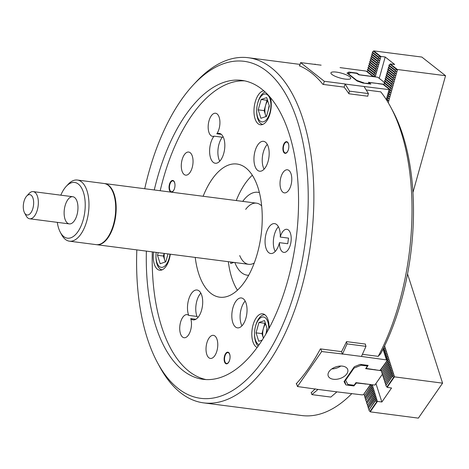 <?xml version="1.0" encoding="UTF-8"?>
<svg xmlns="http://www.w3.org/2000/svg" width="469" height="469" viewBox="0 0 469 469"><rect width="100%" height="100%" fill="white"/><g stroke="black" fill="none" stroke-linecap="round" stroke-linejoin="round"><path stroke-width="0.7" d="M370.375 384.867L363.803 394.271M311.92 394.628L330.838 397.073L336.924 391.861L318.005 389.422L311.92 394.628L311.275 392.635M356.604 382.733L353.896 385.958L345.917 384.926L344.041 381.584L354.335 366.717L360.151 364.372L368.13 365.398L366.406 367.895L366.752 368.511L379.187 370.399L380.23 370.158L387.335 360.38M382.258 374.455L374.854 385.084L355.93 382.645L354.359 384.92L353.644 385.207L353.896 385.958M344.592 380.793L345.917 384.926M356.698 383.026L369.496 384.392L370.064 384.844M365.117 383.83L365.21 384.129M318.005 389.422L297.457 386.532L296.49 383.513M363.27 394.652L362.226 394.892L336.924 391.861M384.105 349.217L383.437 348.356M384.603 350.783L383.818 349.423M385.108 352.348L384.322 350.988M385.612 353.913L384.82 352.553M386.11 355.479L385.325 354.118M386.614 357.044L385.829 355.684M387.118 358.609L386.327 357.249M387.617 360.174L386.831 358.814M380.758 369.783L380.23 370.158M331.788 368.927A10.277 6.167 162.2 0 0 340.77 366.043M333.412 379.263A10.277 6.167 162.2 0 0 343.935 376.607A10.277 6.167 162.2 0 0 347.74 369.56A10.277 6.167 162.2 0 0 336.074 366.828A10.277 6.167 162.2 0 0 328.171 375.839A10.277 6.167 162.2 0 0 333.412 379.263M347.048 343.9L365.972 346.339L361.452 356.44L342.534 353.995L347.048 343.9L346.409 341.901M374.989 369.572L375.083 369.871M387.025 360.35L386.456 359.905L361.452 356.44M342.534 353.995L321.687 351.545L297.457 386.532M342.382 354.218L341.549 351.621L320.38 348.889A174.011 85.727 -82.6 0 1 296.156 383.877L296.625 383.941M321.687 351.545L320.855 348.954M365.972 346.339L365.228 344.035M386.456 359.905L383.021 349.194M164.326 253.43A9.591 4.725 -82.6 0 0 164.754 260.272A9.591 4.725 -82.6 0 0 165.487 261.925M167.873 253.887A9.591 4.725 -82.6 0 0 167.785 254.685M164.144 253.407L163.405 256.051L165.305 261.983M163.405 256.051L157.49 255.288L160.199 263.725L165.792 261.819L168.002 253.905M158.229 252.644L157.49 255.288M156.224 252.386A14.07 6.929 -82.6 0 0 155.989 255.253A14.07 6.929 -82.6 0 0 161.998 267.353A14.07 6.929 -82.6 0 0 169.971 254.163M155.989 255.253L155.978 255.722A16.444 8.102 -82.6 0 0 162.139 269.839M265.589 323.897A9.591 4.725 -82.6 0 0 263.408 328.441A9.591 4.725 -82.6 0 0 263.314 337.827A9.591 4.725 -82.6 0 0 263.449 338.208M267.066 328.511A9.591 4.725 -82.6 0 0 266.345 332.24M265.331 323.106L264.85 323.27L261.966 333.611L263.443 338.213M265.741 334.391L267.236 329.039L264.534 320.603L258.941 322.508L256.051 332.849L258.759 341.28L262.259 340.089M264.85 323.27L258.941 322.508M261.966 333.611L256.051 332.849M268.737 329.045A14.07 6.929 -82.6 0 0 263.437 316.985A14.07 6.929 -82.6 0 0 255.259 327.333A14.07 6.929 -82.6 0 0 254.55 332.814A14.07 6.929 -82.6 0 0 255.423 339.925A14.07 6.929 -82.6 0 0 259.164 344.738M254.55 332.814L254.538 333.283A16.444 8.102 -82.6 0 0 255.558 341.59A16.444 8.102 -82.6 0 0 258.179 346.14M264.909 314.787A16.444 8.102 -82.6 0 0 255.365 326.875L255.259 327.333M375.177 401.048L368.886 410.129L369.965 411.454L376.988 401.312L375.177 401.048L376.484 399.746L374.672 399.482L375.986 398.181L374.174 397.917L375.481 396.616L373.67 396.352L374.977 395.05L373.166 394.787L374.479 393.485L372.667 393.221L373.975 391.92L372.163 391.656L373.471 390.355L371.659 390.091L372.972 388.789L371.161 388.525L372.468 387.224L370.657 386.96L371.97 385.659L370.152 385.395L370.803 384.562M369.965 411.454L376.988 401.312M369.982 411.506L370.217 411.846L377.381 401.499L377.006 401.364M370.152 385.395L363.768 394.177L370.059 385.096M363.868 394.476L364.56 395.326M370.657 386.96L364.366 396.041L370.563 386.661M364.366 396.041L365.064 396.891M371.161 388.525L364.87 397.606L371.061 388.226M364.87 397.606L365.562 398.457M371.659 390.091L365.275 398.873L371.565 389.792M365.374 399.172L366.066 400.022M372.163 391.656L365.779 400.438L372.069 391.357M365.873 400.737L366.565 401.587M372.667 393.221L366.377 402.302L372.568 392.922M366.377 402.302L367.069 403.152M373.166 394.787L366.781 403.569L373.072 394.488M366.881 403.868L367.573 404.718M373.67 396.352L367.379 405.433L373.576 396.053M367.379 405.433L368.071 406.283M374.174 397.917L367.884 406.998L374.074 397.618M367.884 406.998L368.575 407.848M374.672 399.482L368.288 408.264L374.579 399.183M368.388 408.563L369.08 409.414M368.886 410.129L375.083 400.749M377.381 401.499L372.251 384.75M377.609 401.446L381.866 401.997L375.95 383.566M393.948 376.818L386.925 386.96L385.846 385.641L392.137 376.554L442.578 383.15L418.354 418.137L370.217 411.846M393.966 376.871L386.925 386.96M394.335 377.012L387.177 387.353L386.943 387.013M384.082 347.031L384.41 347.078L383.877 347.459M383.501 348.438L384.908 348.643L383.636 349.552M384.005 350.003L385.412 350.208L384.134 351.117M384.504 351.568L385.917 351.773L384.639 352.682M385.008 353.134L386.415 353.339L385.143 354.247M385.512 354.699L386.919 354.904L385.641 355.813M386.01 356.264L387.423 356.469L386.145 357.378M386.515 357.829L387.922 358.035L386.649 358.943M387.019 359.395L388.426 359.6L387.019 360.602L380.828 369.982L387.113 360.901L388.924 361.165L387.523 362.168L381.326 371.548L387.617 362.467L389.428 362.73L388.021 363.733L381.83 373.113L388.121 364.032L389.932 364.296L388.525 365.298L382.335 374.678L388.619 365.597L390.431 365.861L389.03 366.864L382.833 376.244L389.123 367.163L390.935 367.426L389.528 368.429L383.337 377.809L389.628 368.728L391.439 368.992L390.032 369.994L383.835 379.374L390.126 370.293L391.937 370.557L390.536 371.559L384.34 380.945L390.63 371.858L392.442 372.122L391.035 373.125L384.844 382.511L391.134 373.424L392.946 373.687L391.539 374.69L385.342 384.076L391.633 374.989L393.444 375.253L392.037 376.255L385.846 385.641M381.52 370.838L380.828 369.982M382.018 372.404L381.326 371.548M382.522 373.969L381.83 373.113M383.026 375.534L382.335 374.678M383.525 377.099L382.833 376.244M384.029 378.665L383.337 377.809M384.533 380.23L383.835 379.374M385.031 381.795L384.34 380.945M385.536 383.361L384.844 382.511M386.04 384.926L385.342 384.076M387.177 387.353L391.556 388.004L381.866 401.997M387.113 360.901L387.019 360.602M387.617 362.467L387.523 362.168M388.121 364.032L388.021 363.733M388.619 365.597L388.525 365.298M389.123 367.163L389.03 366.864M389.628 368.728L389.528 368.429M390.126 370.293L390.032 369.994M390.63 371.858L390.536 371.559M391.134 373.424L391.035 373.125M391.633 374.989L391.539 374.69M392.137 376.554L392.037 376.255M394.57 376.959L384.615 345.929M442.578 383.15L407.538 273.902M354.359 384.92L355.977 382.651M353.644 385.207L347.846 384.457L345.336 379.714M365.797 368.47L367.245 366.371L365.797 368.47M374.854 385.084L382.247 374.414M367.198 366.377L366.969 365.967L361.171 365.216L354.019 368.106L345.542 380.353M381.397 370.686L365.627 368.652M354.019 368.106L353.819 367.467M361.171 365.216L360.937 364.472M366.969 365.967L366.729 365.216M367.245 366.371L366.881 365.24M383.718 84.262L368.388 82.286L369.93 83.494L369.906 83.939M369.93 83.494L363.821 83.154M363.903 82.872L356.798 80.398L356.71 80.715M384.269 82.327L377.826 77.262L358.908 74.823L356.657 73.363L350.859 72.613L348.502 73.868L356.798 80.398M348.502 73.868L348.414 74.184M388.942 65.179L395.097 70.022L396.915 69.688L390.044 64.282L388.942 65.179L389.505 66.199L388.303 67.466L388.971 68.122L387.869 69.019L388.432 70.039L387.23 71.306L387.898 71.956L386.696 73.223L387.365 73.873L386.263 74.776L386.825 75.796L385.624 77.063L386.292 77.713L385.19 78.61L385.753 79.63L384.551 80.897L385.219 81.553L384.017 82.82L384.686 83.47L383.49 84.713M396.915 69.688L390.044 64.282M396.932 69.629L397.307 69.453L390.296 63.936L390.061 64.218M386.966 100.647L388.344 100.395L387.617 99.821L386.96 100.63M388.344 100.395L387.259 99.44M387.464 98.73L388.877 98.472L388.156 97.904M388.877 98.472L387.793 97.517M387.998 96.813L389.417 96.555L388.69 95.987M389.417 96.555L388.326 95.6M388.537 94.896L389.95 94.638L389.223 94.064M389.95 94.638L388.865 93.683M389.071 92.973L390.484 92.715L389.762 92.147M390.484 92.715L389.399 91.76M389.61 91.056L391.023 90.798L390.296 90.23M391.023 90.798L389.938 89.843M384.686 83.47L391.556 88.881L389.739 89.21L383.583 84.367M391.556 88.881L384.017 82.82M385.219 81.553L392.09 86.958L390.272 87.293L384.123 82.45M392.09 86.958L384.551 80.897M385.753 79.63L392.629 85.041L390.812 85.376L384.656 80.533M392.629 85.041L385.09 78.98M386.292 77.713L393.163 83.124L391.345 83.453L385.19 78.61M393.163 83.124L385.624 77.063M386.825 75.796L393.702 81.201L391.885 81.536L385.729 76.693M393.702 81.201L386.163 75.14M387.365 73.873L394.236 79.284L392.418 79.619L386.263 74.776M394.236 79.284L386.696 73.223M387.898 71.956L394.769 77.367L392.952 77.696L386.802 72.853M394.769 77.367L387.23 71.306M388.432 70.039L395.308 75.445L393.491 75.779L387.335 70.936M395.308 75.445L387.769 69.383M388.971 68.122L395.842 73.527L394.024 73.862L387.869 69.019M395.842 73.527L388.303 67.466M389.505 66.199L396.381 71.61L394.564 71.945L388.408 67.096M396.381 71.61L388.842 65.549M390.296 63.936L394.681 64.47L385.196 57.007L379.233 78.37M412.925 192.56L445.55 75.714L397.536 69.518L388.256 102.758M395.097 70.022L394.992 70.391M394.564 71.945L394.458 72.308M394.024 73.862L393.925 74.231M393.491 75.779L393.385 76.148M392.952 77.696L392.852 78.065M392.418 79.619L392.313 79.988M391.885 81.536L391.779 81.905M391.345 83.453L391.246 83.822M390.812 85.376L390.706 85.745M390.272 87.293L390.173 87.662M389.739 89.21L389.645 89.556L382.991 84.32L377.821 83.617M389.112 91.461L389.768 92.123L388.567 93.39L389.235 94.04L388.033 95.313M388.033 95.307L388.596 96.327L387.494 97.23L388.162 97.88L386.966 99.152M378.501 56.96L372.345 52.118L373.447 51.221L380.318 56.632L378.501 56.96L378.395 57.329L379.784 58.549L377.967 58.883L377.862 59.252L379.245 60.466L377.428 60.8L377.328 61.169L378.712 62.389L376.894 62.717L376.789 63.086L378.172 64.306L376.355 64.64L376.255 65.009L377.639 66.223L375.821 66.557L375.716 66.926L377.105 68.146L375.288 68.474L375.182 68.843L376.566 70.063L374.749 70.397L374.649 70.76L376.032 71.98L374.215 72.314L374.11 72.683L375.493 73.903L373.676 74.231L373.576 74.6L374.96 75.82L373.048 76.494M373.447 51.221L380.318 56.632M373.465 51.156L373.699 50.881L380.711 56.397L380.336 56.567M374.96 75.82L368.089 70.409L366.987 71.311L373.142 76.154M368.089 70.409L373.576 74.6M375.493 73.903L368.622 68.492L367.526 69.389L373.676 74.231M368.622 68.492L374.11 72.683M376.032 71.98L369.156 66.575L368.059 67.472L374.215 72.314M369.156 66.575L374.649 70.76M376.566 70.063L369.695 64.652L368.593 65.554L374.749 70.397M369.695 64.652L375.182 68.843M377.105 68.146L370.229 62.735L369.132 63.632L375.288 68.474M370.229 62.735L375.716 66.926M377.639 66.223L370.768 60.818L369.666 61.715L375.821 66.557M370.768 60.818L376.255 65.009M378.172 64.306L371.301 58.895L370.205 59.798L376.355 64.64M371.301 58.895L376.789 63.086M378.712 62.389L371.835 56.978L370.739 57.875L376.894 62.717M371.835 56.978L377.328 61.169M379.245 60.466L372.374 55.061L371.272 55.958L377.428 60.8M372.374 55.061L377.862 59.252M379.784 58.549L372.908 53.138L371.811 54.041L377.967 58.883M372.908 53.138L378.395 57.329M380.711 56.397L385.196 57.007M445.55 75.714L421.842 57.054L373.699 50.881M380.939 56.456L375.223 76.928M366.987 71.311L366.893 71.651M367.526 69.389L367.42 69.758M368.059 67.472L367.954 67.841M368.593 65.554L368.493 65.918M369.132 63.632L369.027 64.001M369.666 61.715L369.566 62.084M370.205 59.798L370.1 60.161M370.739 57.875L370.633 58.244M371.272 55.958L371.172 56.327M371.811 54.041L371.706 54.404M372.345 52.118L372.245 52.487M267.74 100.905A9.591 4.725 -82.6 0 0 265.56 105.443A9.591 4.725 -82.6 0 0 265.472 114.835A9.591 4.725 -82.6 0 0 266.204 116.482M269.224 105.513A9.591 4.725 -82.6 0 0 268.497 109.242M267.488 100.108L267.008 100.272L264.117 110.614L266.023 116.547M266.685 97.605L261.092 99.51L258.202 109.852L260.911 118.288L266.503 116.382L269.388 106.041L266.685 97.605M267.008 100.272L261.092 99.51M264.117 110.614L258.202 109.852M269.886 112.736A14.07 6.929 -82.6 0 0 267.195 94.615A14.07 6.929 -82.6 0 0 257.411 104.335A14.07 6.929 -82.6 0 0 256.701 109.816A14.07 6.929 -82.6 0 0 261.696 121.846A14.07 6.929 -82.6 0 0 269.886 112.736M265.085 92.024A16.444 8.102 -82.6 0 0 257.516 103.883L257.411 104.335M256.701 109.816L256.69 110.285A16.444 8.102 -82.6 0 0 262.857 124.402M65.115 205.645A13.701 6.748 97.4 0 1 72.795 196.722A13.701 6.748 97.4 0 1 77.737 211.173A13.701 6.748 97.4 0 1 69.289 223.901A13.701 6.748 97.4 0 1 65.115 205.645M60.818 195.174A28.087 13.836 97.4 0 1 66.24 186.345L68.134 184.311A30.831 15.19 97.4 0 1 77.356 180.037A30.831 15.19 97.4 0 1 88.471 212.557A30.831 15.19 97.4 0 1 69.465 241.189A30.831 15.19 97.4 0 1 61.627 234.717L60.313 232.272A28.087 13.836 97.4 0 1 57.312 222.353M66.24 186.345A28.087 13.836 97.4 0 1 83.705 193.181A28.087 13.836 97.4 0 1 78.944 230.091A28.087 13.836 97.4 0 1 60.313 232.272M77.356 180.037L104.083 183.49A30.831 15.19 97.4 0 1 111.915 189.957A30.831 15.19 97.4 0 1 105.408 240.368A30.831 15.19 97.4 0 1 96.192 244.642L69.465 241.189M111.915 189.957L112.179 190.449A30.28 14.92 97.4 0 1 105.789 239.964L105.408 240.368M24.546 212.85L26.194 215.91A13.701 6.748 -82.6 0 0 29.676 218.788A13.701 6.748 -82.6 0 0 37.303 210.048A13.701 6.748 -82.6 0 0 33.182 191.61A13.701 6.748 -82.6 0 0 29.084 193.509L26.715 196.048A10.277 5.065 -82.6 0 0 24.546 212.85A10.277 5.065 -82.6 0 0 32.877 208.453A10.277 5.065 -82.6 0 0 32.508 196.992A10.277 5.065 -82.6 0 0 26.715 196.048M104.317 183.52A30.831 15.19 97.4 0 1 104.552 183.549A30.831 15.19 97.4 0 1 115.673 216.068A30.831 15.19 97.4 0 1 96.661 244.701A30.831 15.19 97.4 0 1 96.426 244.666M386.96 99.147L387.623 99.797M386.286 99.575L389.065 89.632L389.639 89.55L390.202 90.57L389.1 91.473M349.493 91.138L368.411 93.583L364.061 86.501L345.143 84.062L349.493 91.138L348.807 93.583M377.85 83.505L369.513 82.544L369.162 82.732L370.85 84.062L362.865 83.031L357.097 81.02L347.019 73.094L348.936 72.074L356.921 73.1L356.833 73.422M345.143 84.062L344.105 87.123L322.936 84.391A174.011 85.727 97.4 0 0 299.228 65.736L299.703 65.795M344.991 83.945L324.296 81.272L323.411 84.449M368.411 93.583L367.684 96.198M389.065 89.632L364.061 86.501M340.054 67.612L365.357 70.971L366.395 71.259L373.218 76.67M345.272 79.103A10.277 2.527 15.6 0 0 350.724 78.37A10.277 2.527 15.6 0 0 341.502 73.176A10.277 2.527 15.6 0 0 330.926 72.842A10.277 2.527 15.6 0 0 335.329 76.347A10.277 2.527 15.6 0 0 345.272 79.103M359.641 74.917L356.921 73.1M348.361 74.143L348.936 72.074M368.159 76.013L373.043 76.494M359.676 74.806L368.188 75.902M321.136 65.168L300.588 62.617L324.296 81.272M300.588 62.617L299.668 65.912M315.109 64.089L315.004 64.476M230.736 262.001L230.725 263.502L233.92 262.411M228.35 261.696A67.137 33.076 -82.6 0 0 237.466 290.229M245.68 209.362A30.831 15.19 97.4 0 1 256.514 203.159A30.831 15.19 97.4 0 1 261.643 205.879M254.28 262.98A30.831 15.19 97.4 0 1 248.623 264.311A30.831 15.19 97.4 0 1 239.718 255.564M242.731 201.377A41.788 20.589 97.4 0 1 257.915 192.284A41.788 20.589 97.4 0 1 259.375 192.583M248.705 275.262A41.788 20.589 97.4 0 1 247.222 275.18A41.788 20.589 97.4 0 1 234.84 262.529M236.241 200.544A67.137 33.076 97.4 0 1 252.299 175.259M288.84 146.768A5.481 2.703 -82.6 0 0 286.776 142.101A5.481 2.703 -82.6 0 0 283.393 147.19A5.481 2.703 -82.6 0 0 285.369 152.976A5.481 2.703 -82.6 0 0 288.441 149.406A5.481 2.703 -82.6 0 0 288.552 148.984M288.417 149.517A5.892 2.902 -82.6 0 0 288.541 149.025A5.892 2.902 -82.6 0 0 288.84 146.727A5.892 2.902 -82.6 0 0 284.976 142.365A5.892 2.902 -82.6 0 0 283.528 151.944A5.892 2.902 -82.6 0 0 288.417 149.517M230.062 357.267A5.481 2.703 -82.6 0 0 227.998 352.6A5.481 2.703 -82.6 0 0 224.622 357.689A5.481 2.703 -82.6 0 0 226.597 363.475A5.481 2.703 -82.6 0 0 229.669 359.905A5.481 2.703 -82.6 0 0 229.781 359.483M229.646 360.016A5.892 2.902 -82.6 0 0 229.769 359.524A5.892 2.902 -82.6 0 0 230.068 357.226A5.892 2.902 -82.6 0 0 226.205 352.864A5.892 2.902 -82.6 0 0 224.757 362.443A5.892 2.902 -82.6 0 0 229.646 360.016M268.08 161.395A15.072 7.428 -82.6 0 0 263.484 141.316A15.072 7.428 -82.6 0 0 254.192 155.315A15.072 7.428 -82.6 0 0 259.627 171.214A15.072 7.428 -82.6 0 0 268.08 161.395M267.295 144.434A15.072 7.428 -82.6 0 0 264.1 169.162M280.245 237.056L288.523 238.129L287.732 243.728L279.454 242.661A11.649 5.739 -82.6 0 0 283.845 252.392A11.649 5.739 -82.6 0 0 289.977 246.067A11.649 5.739 -82.6 0 0 290.481 233.41A11.649 5.739 -82.6 0 0 286.823 229.294A11.649 5.739 -82.6 0 0 280.245 237.056A15.072 7.428 -82.6 0 0 274.594 223.619A15.072 7.428 -82.6 0 0 265.302 237.619A15.072 7.428 -82.6 0 0 270.736 253.518A15.072 7.428 -82.6 0 0 279.454 242.661M278.398 226.738A15.072 7.428 -82.6 0 0 275.209 251.466M245.949 318.041A15.072 7.428 -82.6 0 0 241.359 297.962A15.072 7.428 -82.6 0 0 232.067 311.961A15.072 7.428 -82.6 0 0 237.502 327.86A15.072 7.428 -82.6 0 0 245.949 318.041M245.164 301.08A15.072 7.428 -82.6 0 0 241.975 325.808M198.082 317.343L196.992 316.446L188.714 315.379A11.649 5.739 -82.6 0 0 187.09 314.635A11.649 5.739 -82.6 0 0 179.908 325.451A11.649 5.739 -82.6 0 0 184.106 337.739A11.649 5.739 -82.6 0 0 185.489 337.586A11.649 5.739 -82.6 0 0 190.66 330.059A11.649 5.739 -82.6 0 0 190.701 318.609A15.072 7.428 -82.6 0 0 193.164 319.893A15.072 7.428 -82.6 0 0 202.456 305.894A15.072 7.428 -82.6 0 0 197.021 290A15.072 7.428 -82.6 0 0 188.919 298.677A15.072 7.428 -82.6 0 0 188.714 315.379M200.826 293.119A15.072 7.428 -82.6 0 0 196.992 316.446M195.878 319.272L190.701 318.609M174.984 185.554A5.481 2.703 -82.6 0 0 172.92 180.887A5.481 2.703 -82.6 0 0 169.543 185.976A5.481 2.703 -82.6 0 0 171.519 191.757A5.481 2.703 -82.6 0 0 174.591 188.186A5.481 2.703 -82.6 0 0 174.697 187.764M174.562 188.298A5.892 2.902 -82.6 0 0 174.691 187.805A5.892 2.902 -82.6 0 0 174.984 185.513A5.892 2.902 -82.6 0 0 171.126 181.145A5.892 2.902 -82.6 0 0 169.672 190.725A5.892 2.902 -82.6 0 0 174.562 188.298M219.762 161.201A15.072 7.428 -82.6 0 1 222.312 137.218L223.191 136.93M222.312 137.218L214.034 136.151A15.072 7.428 -82.6 0 0 209.637 152.448A15.072 7.428 -82.6 0 0 215.289 163.247A15.072 7.428 -82.6 0 0 224.587 149.253A15.072 7.428 -82.6 0 0 219.146 133.354A15.072 7.428 -82.6 0 0 216.807 133.776A11.649 5.739 -82.6 0 0 219.891 121.266A11.649 5.739 -82.6 0 0 215.535 113.234A11.649 5.739 -82.6 0 0 209.01 120.82A11.649 5.739 -82.6 0 0 212.557 136.338A11.649 5.739 -82.6 0 0 214.034 136.151M221.304 134.357L216.807 133.776M290.944 185.296A11.649 5.739 97.4 0 1 284.419 192.882A11.649 5.739 97.4 0 1 280.867 177.37A11.649 5.739 97.4 0 1 287.397 169.784A11.649 5.739 97.4 0 1 290.944 185.296M367.731 96.028A174.011 85.727 97.4 0 1 367.854 96.221L348.936 93.777A174.011 85.727 -82.6 0 0 344.105 87.123M366.195 89.972L380.764 91.854A174.011 85.727 97.4 0 1 390.601 106.914A174.011 85.727 97.4 0 1 378.207 356.352A18756.764 11819.386 34.7 0 0 380.74 353.638A169.901 83.699 97.4 0 0 392.582 110.584L390.601 106.914M365.328 344.346A174.011 85.727 -82.6 0 0 365.462 344.064L346.538 341.625A174.011 85.727 97.4 0 1 341.549 351.621M362.402 354.312L378.207 356.352M257.205 347.494A17.13 8.436 97.4 0 1 252.252 328.611A17.13 8.436 97.4 0 1 262.652 313.802A17.13 8.436 97.4 0 1 268.034 319.858A17.13 8.436 97.4 0 1 269.1 328.364M206.753 354.318A11.649 5.739 97.4 0 1 207.257 341.661A11.649 5.739 97.4 0 1 213.389 335.335A11.649 5.739 97.4 0 1 217.047 339.45A11.649 5.739 97.4 0 1 216.543 352.108A11.649 5.739 97.4 0 1 210.411 358.433A11.649 5.739 97.4 0 1 206.753 354.318M311.34 392.823L311.105 392.793A174.011 85.727 -82.6 0 0 315.209 388.824M144.722 188.731A169.901 83.699 97.4 0 1 148.913 172.006A169.901 83.699 97.4 0 1 193.345 84.871L196.189 81.823A174.011 85.727 97.4 0 1 248.23 57.716A174.011 85.727 97.4 0 1 310.982 241.271A174.011 85.727 97.4 0 1 203.693 402.883L301.843 415.546A174.011 85.727 -82.6 0 0 351.867 393.555M170.282 254.198A17.13 8.436 97.4 0 1 161.741 269.997A17.13 8.436 97.4 0 1 159.706 270.22A17.13 8.436 97.4 0 1 153.545 252.041M187.278 152.202A11.649 5.739 97.4 0 1 188.661 152.05A11.649 5.739 97.4 0 1 192.994 162.96A11.649 5.739 97.4 0 1 187.061 175.001A11.649 5.739 97.4 0 1 185.677 175.148A11.649 5.739 97.4 0 1 181.339 164.238A11.649 5.739 97.4 0 1 187.278 152.202M263.736 90.804A17.13 8.436 -82.6 0 0 254.128 107.788A17.13 8.436 -82.6 0 0 260.424 124.783A17.13 8.436 -82.6 0 0 270.027 113.627A17.13 8.436 -82.6 0 0 270.425 97.669M203.693 402.883A174.011 85.727 97.4 0 1 159.472 366.353L157.496 362.684A169.901 83.699 97.4 0 1 136.831 249.883M193.345 84.871A169.901 83.699 97.4 0 1 298.999 126.225A169.901 83.699 97.4 0 1 270.185 349.505A169.901 83.699 97.4 0 1 157.496 362.684M154.272 189.963A150.719 74.249 97.4 0 1 157.209 178.537A150.719 74.249 97.4 0 1 241.699 80.363A150.719 74.249 97.4 0 1 296.056 239.342A150.719 74.249 97.4 0 1 203.124 379.321A150.719 74.249 97.4 0 1 146.381 251.114M160.187 190.731A150.719 74.249 97.4 0 1 163.124 179.299A150.719 74.249 97.4 0 1 244.642 80.861M206.096 379.585A150.719 74.249 97.4 0 1 152.296 251.882M203.13 196.271A67.137 33.076 97.4 0 1 236.915 164.021A67.137 33.076 97.4 0 1 261.127 234.84A67.137 33.076 97.4 0 1 219.732 297.194A67.137 33.076 97.4 0 1 195.239 257.422M72.795 196.722L33.182 191.61M69.289 223.901L29.676 218.788M96.661 244.701L248.623 264.311M104.552 183.549L256.514 203.159M247.222 275.18L248.652 275.367M257.915 192.284L259.345 192.472M248.23 57.716L300.09 64.411"/></g></svg>
